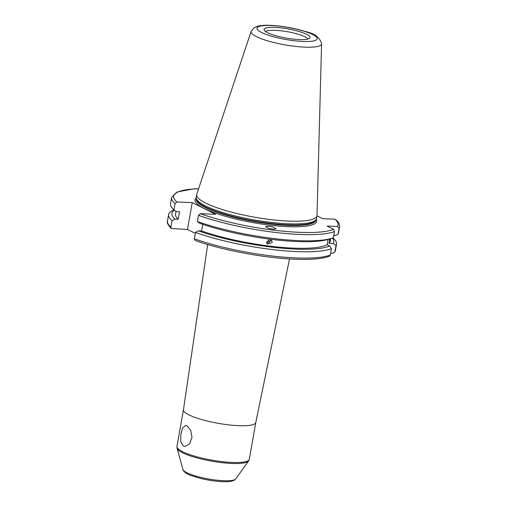 <?xml version="1.0" encoding="UTF-8"?>
<svg xmlns="http://www.w3.org/2000/svg" width="507" height="507" viewBox="0 0 507 507"><rect width="100%" height="100%" fill="white"/><g stroke="black" fill="none" stroke-linecap="round" stroke-linejoin="round"><path stroke-width="0.76" d="M183.395 446.065L180.79 441.724L180.841 434.499L182.596 427.959L185.708 425.462L186.969 425.817L190.67 430.183L192.001 437.433L189.504 443.936L184.859 446.433L183.395 446.065M268.089 226.16L272.671 226.908L275.973 228.739L273.476 229.234L268.894 228.492L265.592 226.654L268.089 226.16M270.744 239.646L270.624 240.698L268.811 242.714L266.676 242.853M266.669 241.845L271.632 240.305L272.234 242.549L267.284 244.101L266.669 241.845M307.983 39.026A21.858 4.373 10 0 0 275.263 30.331A21.858 4.373 10 0 0 265.567 31.548M251.142 31.409L196.76 194.225A61.074 12.219 10 0 0 196.672 194.58L196.196 197.28A61.074 12.219 10 0 0 196.171 197.952A61.074 12.219 10 0 0 227.63 213.929A61.074 12.219 10 0 0 288.141 223.79A61.074 12.219 10 0 0 316.286 219.132A61.074 12.219 10 0 0 316.488 218.492L316.964 215.792A61.074 12.219 10 0 0 317.002 215.431L321.584 43.824C320.126 37.638 314.739 33.525 305.423 31.504C294.022 28.031 282.374 25.984 270.485 25.35C265.288 25.116 261.048 25.388 257.752 26.187L253.861 27.866L251.142 31.409A35.782 7.155 10 0 0 268.209 40.997A35.782 7.155 10 0 0 304.954 47.145A35.782 7.155 10 0 0 321.584 43.824M196.672 194.58A61.074 12.219 10 0 0 226.667 210.817A61.074 12.219 10 0 0 288.616 221.09A61.074 12.219 10 0 0 316.964 215.792M274.921 27.41A23.373 4.677 10 0 0 264.134 30.008A23.373 4.677 10 0 0 299.263 39.584A23.373 4.677 10 0 0 309.853 38.069A23.373 4.677 10 0 0 299.789 31.681A23.373 4.677 10 0 0 274.921 27.41M195.442 232.434L194.327 238.765L195.163 240.445C221.489 250.033 264.375 258.107 294.833 259.216C310.994 259.869 322.56 258.849 329.55 256.162L330.311 255.015L331.426 248.684A85.252 17.054 10 0 1 296.937 251.592A85.252 17.054 10 0 1 195.442 232.434L198.389 230.85L201.602 230.977A78.522 15.711 10 0 0 293.73 248.145A78.522 15.711 10 0 0 327.154 244.704L329.696 245.971L331.426 248.684M174.528 210.196A82.21 16.446 10 0 0 174.985 219.144L172.044 220.735L170.929 227.066L171.372 228.511L187.495 229.443L192.223 202.61L176.88 201.982L175.067 203.611L173.977 209.771L176.322 211.577L179.535 211.704L178.204 219.278L174.985 219.144M174.167 209.917A85.252 17.054 10 0 0 168.59 214.594A85.252 17.054 10 0 0 172.044 220.735M201.602 230.977L202.775 224.335M331.965 238.22A85.252 17.054 10 0 1 298.864 240.635A85.252 17.054 10 0 1 197.375 221.477L199.72 223.276A82.21 16.446 10 0 0 296.982 241.535A82.21 16.446 10 0 0 328.904 239.209L331.965 238.22A85.252 17.054 10 0 0 333.359 237.726L334.449 231.56L333.581 229.291L327.072 226.04L337.535 226.464A83.503 16.706 10 0 0 334.848 219.182L322.725 218.688L316.964 215.811M197.375 221.477L198.465 215.31L200.278 213.688A83.503 16.706 10 0 0 299.339 232.326A83.503 16.706 10 0 0 333.581 229.291M183.458 409.732A36.726 7.345 10 0 0 183.452 409.77A36.726 7.345 10 0 0 201.59 419.523A36.726 7.345 10 0 0 238.746 425.671A36.726 7.345 10 0 0 255.782 422.527A36.726 7.345 10 0 0 255.794 422.483L249.305 459.272L248.588 460.952A36.479 7.294 -170 0 1 231.946 463.461A36.479 7.294 -170 0 1 177.07 448.34L176.975 446.515A36.726 7.345 10 0 0 195.011 456.281A36.726 7.345 10 0 0 232.263 462.454A36.726 7.345 10 0 0 249.305 459.272M266.644 242.638L269.268 239.424M330.627 253.208L332.801 253.297L334.969 251.681A85.252 17.054 10 0 0 335.387 250.528L336.502 244.197A85.252 17.054 10 0 0 333.055 238.056L332.865 237.916M195.284 233.334L187.495 229.443M176.005 211.33L175.523 214.068A78.522 15.711 10 0 0 178.204 219.278M192.223 202.61L215.627 214.315L200.278 213.688M198.617 188.661L193.313 188.908L177.089 191.988L171.613 197.47L170.523 203.63A85.252 17.054 10 0 0 173.977 209.771M328.08 239.462L327.154 244.704M198.389 230.85A82.21 16.446 10 0 0 329.696 245.971M333.676 235.92L338.017 234.392L339.101 228.232L337.535 226.464M339.101 228.232A85.252 17.054 10 0 0 339.525 227.079C339.779 224.835 338.949 222.75 337.028 220.824L334.848 219.182M338.017 234.392A85.252 17.054 10 0 0 338.435 233.239L339.525 227.079M336.502 244.197A85.252 17.054 10 0 1 336.084 245.35L333.118 243.525L329.037 243.36L329.823 238.911M329.037 243.36A78.522 15.711 10 0 0 330.171 241.332L330.646 238.645M333.118 243.525A82.21 16.446 10 0 0 332.453 238.062M336.084 245.35L334.766 252.239L335.387 250.528M196.177 198.034A61.778 12.358 10 0 0 221.198 215.031A61.778 12.358 10 0 0 288.027 226.667A61.778 12.358 10 0 0 316.248 219.201M196.26 198.928L196.241 199.029A60.726 12.149 10 0 0 226.065 215.171A60.726 12.149 10 0 0 287.659 225.387A60.726 12.149 10 0 0 315.848 220.114L315.867 220.019M196.26 198.972A60.726 12.149 10 0 0 226.635 215.025A60.726 12.149 10 0 0 287.71 225.089A60.726 12.149 10 0 0 315.848 220.057M196.171 197.952L196.279 199.137A60.764 12.155 10 0 0 227.573 215.025A60.764 12.155 10 0 0 287.78 224.835A60.764 12.155 10 0 0 315.772 220.203L316.286 219.132M303.015 41.46A30.591 6.122 10 0 0 312.686 34.539A30.591 6.122 10 0 0 271.163 25.527A30.591 6.122 10 0 0 261.498 32.448A30.591 6.122 10 0 0 303.015 41.46M194.327 238.765A85.252 17.054 10 0 0 295.815 257.924A85.252 17.054 10 0 0 330.311 255.015M198.465 215.31A85.252 17.054 10 0 0 299.954 234.468A85.252 17.054 10 0 0 334.449 231.56M235.787 478.868L234.19 480.237L232.409 480.947C229.956 481.606 226.597 481.84 222.339 481.65C215.348 481.32 208.047 480.23 200.436 478.386L191.316 475.604C186.449 473.868 183.667 471.846 182.976 469.552A26.941 5.387 10 0 0 223.498 480.718A26.941 5.387 10 0 0 235.787 478.868L248.588 460.952M198.598 188.731A83.503 16.706 10 0 0 176.88 201.982M171.613 197.47A85.252 17.054 10 0 0 175.067 203.611M171.372 228.511C167.963 225.019 166.664 222.484 167.475 220.925A85.252 17.054 10 0 0 170.929 227.066M182.976 469.552L177.07 448.34M183.452 409.77L207.693 244.513M176.975 446.515L183.458 409.751M255.782 422.527L289.529 258.944M167.475 220.925L168.59 214.594"/></g></svg>
